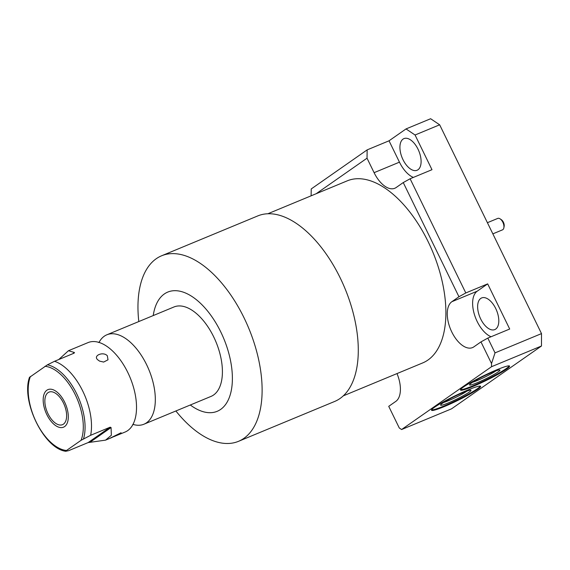 <?xml version="1.0" encoding="UTF-8"?>
<svg xmlns="http://www.w3.org/2000/svg" width="570" height="570" viewBox="0 0 570 570"><rect width="100%" height="100%" fill="white"/><g stroke="black" fill="none" stroke-linecap="round" stroke-linejoin="round"><path stroke-width="0.85" d="M399.285 427.984L388.726 406.339L399.285 427.984L401.594 429.538L451.554 408.825L541.479 346.004L491.518 366.717L401.594 429.538M396.998 373.578A25.237 13.26 67.5 0 1 395.822 401.38L388.726 406.339M316.129 193.743L367.023 158.189L367.158 149.874L311.227 188.948L311.113 195.823M451.853 301.708L477.211 291.192L487.671 283.881L509.694 329.025L487.813 338.096L495.024 352.88L491.525 363.546L480.966 341.893L473.87 346.852A25.237 13.26 67.5 0 1 472.523 347.593A25.237 13.26 67.5 0 1 451.184 330.693A25.237 13.26 67.5 0 1 451.853 301.708L458.95 296.749L403.254 182.564L396.157 187.523A25.237 13.26 67.5 0 1 394.81 188.264A25.237 13.26 67.5 0 1 374.091 172.674L367.023 158.189M491.525 363.546L491.518 366.717M343.332 395.837L422.726 362.912A98.553 51.785 -112.5 0 0 428.163 241.716A98.553 51.785 -112.5 0 0 347.237 180.847L267.836 213.764M175.881 410.977A100.42 52.768 -112.5 0 0 238.509 441.322L334.683 401.444A100.42 52.768 -112.5 0 0 340.219 277.946A100.42 52.768 -112.5 0 0 257.754 215.923L161.581 255.795A100.42 52.768 -112.5 0 0 138.802 321.558M238.509 441.322A100.42 52.768 -112.5 0 0 244.046 317.818A100.42 52.768 -112.5 0 0 161.581 255.795M190.309 404.999A64.538 33.915 -112.5 0 0 228.905 398.508A64.538 33.915 -112.5 0 0 220.768 331.94A64.538 33.915 -112.5 0 0 180.633 291.377A64.538 33.915 -112.5 0 0 153.23 315.573M173.95 306.981A48.4 25.436 67.5 0 1 213.7 336.877A48.4 25.436 67.5 0 1 211.028 396.406L143.939 424.223A48.4 25.436 -112.5 0 0 146.611 364.693A48.4 25.436 67.5 0 0 106.861 334.797L173.95 306.981M99.095 342.278A48.4 25.436 67.5 0 1 106.861 334.797M133.159 424.436A48.4 25.436 -112.5 0 0 143.939 424.223M114.556 436.406L120.633 433.542L121.089 432.744L110.338 438.059L125.143 432.017A48.4 25.436 -112.5 0 0 133.815 422.655A48.4 25.436 -112.5 0 0 127.808 372.488A48.4 25.436 67.5 0 0 100.819 343.069A48.4 25.436 67.5 0 0 88.065 342.591L68.578 350.671M72.746 353.728L74.478 352.524L74.064 353.179L74.478 352.524L68.471 350.714L58.731 359.542M29.626 377.262L47.431 364.821L54.542 361.28L74.064 353.179M54.542 361.28A48.4 25.436 67.5 0 1 82.785 391.155A48.4 25.436 67.5 0 1 90.637 435.288L81.061 440.318A44.574 23.42 -112.5 0 0 75.276 394.746A44.574 23.42 -112.5 0 0 44.966 366.31M107.324 355.766L108.015 359.805L103.654 362.064L99.543 361.109L97.691 359.763C92.796 355.587 103.227 351.241 107.324 355.766M30.424 376.471A44.574 23.42 -112.5 0 0 36.216 422.035A44.574 23.42 -112.5 0 0 66.519 450.478L65.721 451.269L68.614 450.671L88.143 442.577L110.167 427.186L111.064 427.543L89.882 442.341L105.55 440.14L111.357 435.259L111.064 427.543M29.533 377.219C20.819 400.71 43.783 448.398 65.65 451.269L65.721 451.269M66.519 450.478L81.061 440.318M48.058 392.63A17.62 9.255 -112.5 0 0 47.595 412.872A17.62 9.255 -112.5 0 0 62.493 424.664A17.62 9.255 -112.5 0 0 63.434 424.151A17.62 9.255 -112.5 0 0 63.89 403.916A17.62 9.255 -112.5 0 0 48.999 392.117A17.62 9.255 -112.5 0 0 48.058 392.63M90.637 435.288L110.167 427.186M89.882 442.341L88.143 442.577M496.99 369.709A27.303 2.672 154 0 0 472.081 381.786A27.303 2.672 154 0 0 460.489 390.037A27.303 2.672 154 0 0 473.064 386.424A27.303 2.672 154 0 0 497.966 374.355A27.303 2.672 154 0 0 509.566 366.104A27.303 2.672 154 0 0 496.99 369.709M468.034 389.944A27.303 2.672 154 0 0 443.125 402.014A27.303 2.672 154 0 0 431.533 410.265A27.303 2.672 154 0 0 444.108 406.652A27.303 2.672 154 0 0 469.01 394.582A27.303 2.672 154 0 0 480.61 386.332A27.303 2.672 154 0 0 468.034 389.944M431.568 409.887A27.303 2.672 154 0 0 443.83 406.075A27.303 2.672 -26 0 0 480.289 386.125M463.196 392.545A16.908 1.653 -26 0 1 470.841 390.201A16.908 1.653 -26 0 1 464.429 395.067A16.908 1.653 -26 0 1 448.383 402.897A16.908 1.653 154 0 1 440.596 404.949A16.908 1.653 154 0 1 463.196 392.545M467.044 391.056A15.105 1.475 -26 0 1 448.383 400.724A15.105 1.475 154 0 1 443.61 402.491M374.091 172.674L399.456 162.158L389.032 140.804L406.032 128.927L430.628 118.731L439.662 124.802L541.5 333.607L541.479 346.004M477.211 291.192A25.237 13.26 -112.5 0 0 474.404 314.469A25.237 13.26 -112.5 0 0 491.055 336.756M480.745 298.438A17.136 9.006 -112.5 0 0 480.296 318.117A17.136 9.006 -112.5 0 0 494.781 329.595A17.136 9.006 -112.5 0 0 495.693 329.089A17.136 9.006 -112.5 0 0 496.142 309.41A17.136 9.006 -112.5 0 0 481.657 297.939A17.136 9.006 -112.5 0 0 480.745 298.438M406.032 128.927L415.06 135.005L431.982 169.696L410.108 178.766L403.254 182.564M399.456 162.158A25.237 13.26 -112.5 0 0 413.35 177.427M403.033 139.109A17.136 9.006 -112.5 0 0 402.584 158.788A17.136 9.006 -112.5 0 0 417.069 170.266A17.136 9.006 -112.5 0 0 417.988 169.76A17.136 9.006 -112.5 0 0 418.437 150.081A17.136 9.006 -112.5 0 0 403.945 138.61A17.136 9.006 -112.5 0 0 403.033 139.109M389.032 140.804L367.158 149.874M487.813 338.096L480.966 341.893M410.108 178.766L465.797 292.952L458.95 296.749M487.671 283.881L465.797 292.952M415.06 135.005L439.662 124.802M495.024 352.88L541.5 333.607M503.844 227.872L504.144 226.368A4.581 2.408 67.5 0 0 503.396 222.207A4.581 2.408 -112.5 0 0 501.379 219.714L500.111 218.866A6.199 3.256 -112.5 0 1 502.833 222.243A6.199 3.256 67.5 0 1 503.844 227.872A6.199 3.256 67.5 0 1 502.491 229.86L492.851 233.857M500.111 218.866A6.199 3.256 -112.5 0 0 497.745 218.417L487.407 222.699M496 370.828A15.105 1.475 -26 0 1 477.339 380.496A15.105 1.475 154 0 1 472.566 382.256M492.152 372.317A16.908 1.653 154 0 0 469.552 384.722A16.908 1.653 154 0 0 477.339 382.67A16.908 1.653 -26 0 0 493.385 374.839A16.908 1.653 -26 0 0 499.797 369.966A16.908 1.653 -26 0 0 492.152 372.317M460.524 389.659A27.303 2.672 154 0 0 472.786 385.847A27.303 2.672 -26 0 0 509.245 365.897M46.875 390.208A20.328 10.68 -112.5 0 0 46.341 413.556A20.328 10.68 -112.5 0 0 63.526 427.172A20.328 10.68 -112.5 0 0 64.61 426.574A20.328 10.68 -112.5 0 0 65.144 403.225A20.328 10.68 -112.5 0 0 47.958 389.616A20.328 10.68 -112.5 0 0 46.875 390.208M500.645 219.279A4.902 2.579 67.5 0 1 503.282 222.215A4.902 2.579 67.5 0 1 503.93 227.195M47.431 364.821A46.092 24.218 67.5 0 1 76.772 393.941A46.092 24.218 67.5 0 1 83.526 438.829M132.582 424.736L133.53 424.344M99.415 342.078L98.475 342.47M105.714 440.076L111.92 437.496"/></g></svg>
